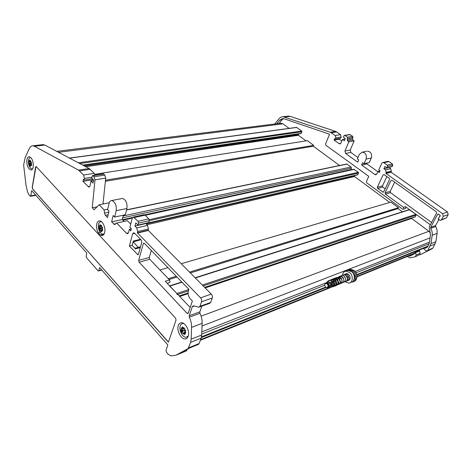 <?xml version="1.0" encoding="UTF-8"?>
<svg xmlns="http://www.w3.org/2000/svg" width="472" height="472" viewBox="0 0 472 472"><rect width="100%" height="100%" fill="white"/><g stroke="black" fill="none" stroke-linecap="round" stroke-linejoin="round"><path stroke-width="0.71" d="M340.353 281.802L339.545 278.899L339.026 278.568M337.869 284.628C340.772 283.702 341.067 281.595 338.748 278.309C337.421 277.3 336.259 277.276 335.256 278.244M336.07 285.353C338.979 284.433 339.274 282.321 336.955 279.017C335.621 278.002 334.453 277.978 333.45 278.952M334.259 286.085C337.173 285.171 337.468 283.053 335.144 279.737C333.81 278.71 332.642 278.692 331.633 279.672M332.435 286.823L332.955 286.811C335.415 285.495 335.533 283.377 333.326 280.451C331.987 279.424 330.813 279.406 329.81 280.392M330.052 287.442C333.438 287.053 333.916 284.964 331.491 281.176C329.887 280.002 328.606 280.144 327.645 281.601M331.167 283.406L330.188 282.268M346.719 281.064C349.587 280.108 349.876 278.032 347.581 274.822C346.277 273.837 345.12 273.813 344.118 274.751M345.374 281.76C347.893 280.51 348.047 278.427 345.834 275.512C344.525 274.521 343.368 274.498 342.365 275.442M345.675 279.619L344.849 276.793L344.389 276.498M343.209 282.474C346.094 281.536 346.383 279.448 344.082 276.203C342.766 275.211 341.604 275.188 340.601 276.138M343.911 280.344L343.091 277.495L342.613 277.182M341.439 283.188C344.33 282.256 344.625 280.156 342.312 276.905C340.996 275.902 339.834 275.878 338.831 276.834M342.141 281.07L341.321 278.191L340.424 277.748M329.338 287.1L329.952 287.407M339.663 283.908C342.56 282.976 342.849 280.875 340.536 277.601M330.441 286.28L331.45 284.545M338.56 282.539L337.751 279.607M334.937 284.026L334.141 281.041M336.754 283.277L335.952 280.321M346.295 271.005L347.958 270.362L351.646 271.624C355.558 274.633 355.038 281.973 350.926 282.268L350.566 282.415M342.418 275.382C342.713 272.94 343.87 271.536 345.893 271.158L349.593 272.433C353.504 275.459 352.991 282.817 348.873 283.111L345.091 281.808M347.427 279.176L347.303 280.008C348.106 278.545 347.834 277.105 346.501 275.695L345.238 275.099M325.651 287.082L326.907 287.542C328.329 286.811 328.406 285.589 327.137 283.884L325.887 283.436C324.465 284.162 324.388 285.377 325.651 287.082L201.467 336.855M326.854 287.548L327.798 287.967C329.698 287.283 329.615 285.737 327.55 283.33L327.184 283.896C328.683 285.501 328.86 286.61 327.71 287.218L327.468 287.318M327.037 282.976L329.22 283.058C330.748 284.657 330.931 285.767 329.769 286.392L329.491 286.504M330.837 279.731C335.409 277.312 338.312 287.454 333.722 286.079M333.692 286.073C330.064 284.887 330.943 276.869 335.498 278.923C339.781 280.958 337.94 287.837 334.548 284.468M333.999 283.737C331.663 279.967 335.616 275.925 338.63 278.893C341.875 282.049 339.108 286.516 336.465 283.566M335.315 280.645L336.489 277.63C338.731 276.922 340.542 277.748 341.917 280.102C342.159 282.58 341.291 283.702 339.303 283.46C337.616 281.813 337.167 279.79 337.97 277.394L340.831 276.332C343.038 277.53 344.082 279.335 343.952 281.749C342.637 283.123 341.226 282.828 339.722 280.87C339.156 278.12 339.911 276.327 341.993 275.483M347.362 279.701L348.059 279.029M325.733 283.46L327.308 281.755L329.81 282.221C332.087 284.935 332.141 286.681 329.969 287.46L329.267 287.241M328.04 281.53L329.303 280.58M330.152 280.451L332.052 281.117C334.495 283.985 334.577 285.932 332.306 286.964M327.55 283.33L327.869 283.176C329.946 285.631 330.005 287.206 328.058 287.908L327.798 287.967M347.469 278.881L347.398 278.439M326.978 281.896L329.999 282.126C332.282 284.876 332.312 286.64 330.105 287.43L329.308 287.165M328.878 280.775L329.379 280.539M329.987 280.415L332.117 281.088C334.601 284.12 334.607 286.073 332.141 286.952M204.76 287.519L414.988 216.961L416.162 215.073L415.962 214.3L409.165 209.645M169.507 285.908L176.876 293.478L177.159 294.605M402.409 211.798L398.055 208.589L398.498 207.698L390.893 202.105L181.224 263.736M169.088 279.518L177.024 277.058M190.328 272.934L398.055 208.589M168.292 278.681L176.233 276.238M189.532 272.132L398.498 207.698M159.984 269.984L167.92 267.648M389.719 202.453L354.531 176.54L354.431 175.619M145.854 223.71L357.505 174.905L358.549 173.041L358.36 172.315L353.67 169.23M122.407 219.716L132.567 217.492M144.668 214.843L350.749 169.684L351.398 168.215L351.085 167.011L346.708 164.014M339.539 165.507L313.349 146.22L313.691 145.358L307.319 140.668L94.848 174.315M105.374 181.307L313.349 146.22M105.486 180.215L313.691 145.358M306.074 140.868L298.493 135.287L298.57 133.942M83.184 165.336L301.036 133.582L301.95 131.753L301.779 131.069L296.534 127.381M289.118 128.384L282.929 123.823L280.498 123.263M411.979 254.603L415.006 253.086M416.54 251.765L416.599 251.098M427.254 246.821L427.844 246.543M430.44 232.944L428.883 231.286L411.307 218.2M341.805 140.975L339.344 139.234L334.011 140.107L339.805 143.942L340.92 143.081L342.448 139.452L344.342 140.792L345.303 138.508L343.404 137.175L343.982 135.8L344.938 135.482L347.374 137.193L347.481 140.833L348.861 141.806L344.926 151.04L345.551 153.447L357.711 162.185L358.708 159.925L357.333 158.94L359.363 154.326L362.313 152.126L366.697 151.276M344.926 151.04L350.224 150.055L350.838 152.438L345.551 153.447M279.035 123.452L281.914 119.882L283.501 118.625M276.852 123.723L279.725 120.148L282.787 118.555L284.008 118.761L328.954 133.989L329.497 134.378L325.556 144.054L325.857 145.228L368.779 176.357L366.39 181.596L366.709 182.817L402.581 209.131L403.241 209.32L403.884 208.848L403.489 207.32L385.388 194.086L385.063 192.836L390.94 180.522L392.002 180.251L390.94 180.522M345.091 139.016L342.448 139.452M362.313 152.126C365.729 152.851 366.986 155.17 366.089 159.093L364.018 163.719L369.246 162.604L371.317 158.014C372.219 154.126 370.968 151.825 367.57 151.111M386.957 167.808L387.612 166.41L392.775 165.235L392.12 166.622L386.957 167.808L384.957 166.398L383.878 168.722L385.524 169.885L390.686 168.687L389.146 167.306M357.959 157.524L350.838 152.438M425.62 248.148L427.703 246.797L429.319 243.115L430.44 235.127L429.26 226.867L436.588 213.084L436.246 211.763L392.002 180.251M430.358 224.796L405.519 206.689L405.914 208.217L403.525 209.232M394.657 182.139L390.191 191.431L390.509 192.67L431.591 222.489M377.865 171.731L366.85 163.867L367.222 163.035M364.018 163.719L362.626 162.728L361.617 164.993L366.85 163.867M361.617 164.993L374.803 174.475L376.815 174.003M350.194 169.808L350.655 169.896M374.803 174.475L375.73 174.752L376.851 173.92L377.983 171.483L380.001 171.012M392.775 165.235L392.45 163.985L389.022 161.601L383.842 162.734L382.934 162.462L381.754 163.324L378.692 169.95L380.048 170.917L379.335 172.451L377.983 171.483M383.842 162.734L387.288 165.147L392.45 163.985M387.612 166.41L387.288 165.147M389.022 161.601L387.724 161.418M347.168 139.624L352.478 138.738L352.997 137.523L352.684 136.325L349.734 134.538M352.478 138.738L352.791 139.936L354.165 140.898L348.861 141.806M339.344 139.234L339.704 138.379M334.011 140.107L334.63 138.609L335.309 139.093L335.81 137.889L335.191 135.499L330.276 132.225L283.094 116.726C281.448 116.761 280.038 117.498 278.863 118.926L274.816 123.977M350.224 150.055L354.165 140.898M389.04 167.53L383.878 168.722M441.037 220.164L446.418 217.881L448.188 214.624L447.497 211.987L391.105 172.239L391.335 171.177L390.686 168.687M391.105 172.239L385.954 173.478L386.179 172.404L385.524 169.885M383.081 174.917L384.125 174.64L389.223 178.268L389.553 179.531L383.695 191.838L383.152 192.24L377.653 188.434L377.329 187.195L383.081 174.917L384.149 174.658M425.136 248.343L424.157 248.065M427.431 250.638L432.93 248.042L426.859 250.856L425.39 250.361L423.396 248.366M432.93 248.042L435.886 241.699L437.078 233.386L432.175 235.262L430.989 243.652L428.027 250.048M432.175 235.262C432.482 232.861 431.992 230.548 430.718 228.324L430.671 227.339L437.556 214.424L438.128 214.022L439.81 214.949L440.152 216.276L438.777 217.663C438.388 219.244 438.972 220.141 440.523 220.347L441.532 219.633L443.302 216.353L442.606 213.686L385.954 173.478M386.863 176.587L382.491 185.85L377.329 187.195M382.491 185.85L382.81 187.077L385.152 188.782M437.078 233.386C437.385 231.003 436.907 228.713 435.638 226.513L435.591 225.539L438.86 219.45M419.319 250.644L415.006 252.42L414.457 253.824L410.233 255.977L408.829 255.883M390.916 172.062L385.76 173.295M438.612 218.772L438.152 219.297L438.582 218.489M283.094 116.726L288.539 116.094L290.197 116.366L335.633 131.417L336.648 131.93L331.297 132.744M335.309 139.093L340.642 138.225L341.144 137.028L340.53 134.662L336.648 131.93M432.328 248.632L420.346 254.668L430.971 249.204M288.539 116.094L287.454 116.224M419.36 250.62L415.46 252.195L416.162 255.027L415.407 256.697L410.363 257.859L407.1 256.579M419.425 250.602L420.121 253.411L419.944 254.502L415.407 256.697M426.794 247.552L426.133 247.269M411.554 255.305L410.823 255.075M439.332 217.096L440.199 215.474M418.729 250.243L418.994 250.774M350.897 169.354L351.752 169.654M417.024 251.57L416.752 251.039M336.377 172.835L335.987 173.112M348.112 170.451L347.646 170.368M337.716 172.734L337.244 172.646M339.038 172.445L338.566 172.357M346.832 170.734L346.365 170.646M344.253 171.301L343.787 171.212M340.347 172.156L339.881 172.068M349.386 170.174L348.92 170.085M342.961 171.584L342.489 171.495M341.657 171.867L341.185 171.778M345.545 171.017L345.079 170.929M93.35 179.673L82.966 181.378L88.937 187.172L89.922 186.062L91.002 181.095L93.509 180.682M123.357 215.179L122.254 219.557L111.616 221.887L113.168 215.509L114.643 217.043L125.328 214.754L126.921 208.494C127.416 203.096 125.935 199.744 122.472 198.452L121.629 198.618M126.921 208.494L116.2 210.707C116.672 205.243 115.18 201.851 111.74 200.529C110.442 200.57 109.551 201.52 109.067 203.373L107.569 209.686L109.02 211.196L107.498 217.562L105.392 215.35L104.46 213.102L104.129 209.952L107.675 209.232M92.4 178.705L84.099 180.056L84.447 178.41L83.597 175.029L78.541 170.103L34.462 146.255L32.922 145.789C31.435 145.748 30.237 146.674 29.335 148.556L25.093 157.695L23.641 165.094L26.001 185.118L27.447 191.638L28.81 194.623L30.119 196.128L30.798 195.827L31.677 190.576L86.824 253.092L86.146 256.078L86.559 257.718L97.969 270.739L98.43 270.993L101.563 269.795M109.239 202.789L99.161 204.754L94.14 209.78L92.264 207.798L94.99 179.867L94.064 176.805L92.6 175.513L91.68 177.973L93.662 179.985L92.972 183.118L91.002 181.095M104.129 209.952L99.161 204.754M138.668 260.402L139.128 262.208L187.054 313.296L187.72 313.626L188.245 313.154L192.387 301L190.34 298.864C188.363 296.457 187.703 293.861 188.363 291.071L188.93 289.36L144.385 243.334L143.871 243.08L143.335 243.605L138.668 260.402L149.299 257.488L151.305 250.49M100.194 232.425L98.318 232.855L100.341 235.056L104.011 234.2M98.318 232.855C96.701 229.958 96.17 226.997 96.719 223.964C97.226 221.964 98.164 220.931 99.545 220.872C102.66 220.642 105.929 228.017 104.678 232.525C104.165 234.484 103.232 235.493 101.893 235.552L100.341 235.056M190.175 307.502L165.306 281.282L169.525 279.973L149.748 259.27L149.299 257.488M130.697 224.135L127.328 220.678L116.667 223.044L126.466 233.286L127.794 233.687M131.304 228.92L129.328 229.38L128.455 232.72L127.422 233.776M129.328 229.38L130.785 230.891L131.34 228.79L129.877 227.28L132.26 218.176L133.358 217.061L138.036 221.315L138.502 223.15L137.983 225.079L148.768 222.595L149.299 220.689L148.839 218.884L138.036 221.315M143.765 214.784L145.099 215.161L148.839 218.884M103.179 173.826L104.784 175.077L105.704 178.097L103.008 204.004M97.067 206.848L92.264 207.798M82.966 181.378L83.396 179.33L84.099 180.056M116.2 210.707L114.643 217.043M140.455 239.28L133.322 241.05L132.166 245.351L135.511 248.874L140.284 247.635M148.09 230.194L148.426 228.985L147.518 225.386L136.75 227.893L137.676 231.545L137.346 232.767L148.09 230.194L211.273 294.103C212.294 295.313 212.624 296.617 212.27 298.015L210.671 302.463L209.656 303.337L199.497 306.989M145.819 223.274L147.518 225.386M145.73 223.586L134.968 226.07L136.75 227.893M137.983 225.079L135.818 222.873L134.968 226.07M122.254 219.557L124.042 221.409M116.667 223.044L114.655 224.607L111.616 221.887M129.375 246.059L132.614 233.852L133.676 232.785L134.65 233.28L141.364 240.213L141.824 242.047L138.438 254.32L137.924 254.833L129.375 246.059L132.166 245.351M140.892 239.729L133.098 241.888M138.379 247.363L133.381 242.13L133.01 242.225M137.346 232.767L200.541 297.838C201.562 299.065 201.898 300.387 201.544 301.803L199.975 306.298L198.966 307.183L193.378 305.785L192.281 306.753L189.195 315.774L189.349 317.202C190.912 320.588 191.656 323.981 191.573 327.385L191.148 339.203L190.588 342.383L188.092 348.584L175.855 355.227L171.059 355.9L168.404 354.478L166.451 352.242L165.985 350.413L167.814 344.902L99.574 267.541L98.843 270.539M191.148 339.203L201.68 335.008L201.102 338.153L199.149 343.557L198.181 344.477M187.237 349.345L186.558 350.849L178.263 354.266L190.021 347.817L198.382 344.395M201.68 335.008L202.152 323.332C202.252 319.975 201.52 316.623 199.963 313.29L199.815 311.88L201.833 306.151M34.462 146.255L44.816 145.046L42.279 144.703M44.816 145.046L89.178 168.504L94.247 173.354L95.084 175.118M169.525 279.973L170.079 282.173L167.33 283.418M187.909 337.002L187.514 336.825M178.316 325.497C178.912 323.822 179.909 322.919 181.307 322.789C185.437 322.199 190.175 331.421 188.204 336.312C187.602 337.934 186.629 338.813 185.272 338.943C181.106 339.539 176.416 330.406 178.316 325.497M26.863 159.884C27.24 157.807 28.025 156.751 29.234 156.722C32.155 158.02 33.5 161.412 33.264 166.893C32.881 168.935 32.096 169.973 30.916 170.003C27.995 168.722 26.644 165.353 26.863 159.884M133.381 241.817L133.381 242.13M36.32 166.645L175.572 318.128L176.05 320.016L168.439 342.058L32.574 188.989L32.19 187.472L35.612 167L36.32 166.645M32.574 188.989L32.297 187.461L36.019 166.474M32.674 188.971L167.896 341.675L168.616 342.005M29.382 160.769L28.951 161.288L29.529 161.92L29.913 161.937L29.417 160.108L29.689 161.979L30.798 161.831M28.869 163.961L29.412 163.678L28.709 162.793L29.276 165.047L29.506 163.707M28.881 164.002L29.423 163.719M31.229 162.781L30.686 163.064L31.394 163.955L31.229 162.781L31.683 162.61L31.217 162.734L30.822 161.684L30.798 163.005M29.706 161.967L29.966 160.751L29.406 160.757M30.568 164.822L30.709 165.973L31.146 165.46L30.568 164.822L31.653 164.675M29.966 160.751L30.119 160.409L30.969 161.33L30.822 161.684M30.833 157.559L30.527 157.512C28.639 157.972 28.025 160.226 28.68 164.262M28.709 162.793L28.951 161.288M28.633 162.616L30.739 163.518L29.276 165.047M31.394 163.955L31.589 165.117L31.435 165.648L31.146 165.46M30.409 164.769L30.161 166.303L29.317 165.371M30.119 160.409L30.91 161.477M30.479 164.763L31.659 164.592M31.217 162.734L30.674 163.023M30.385 164.775L30.709 165.973M30.125 165.985L30.692 165.985M28.739 164.504C29.5 167.194 30.58 168.657 31.966 168.899L32.704 168.71M101.427 231.138L102.005 230.649L101.297 229.734L101.775 231.799L101.397 231.144L100.672 231.056L100.683 231.38L99.633 230.247L100.064 228.407L98.996 228.784M102.223 227.764L101.51 227.988L102.383 229.056L102.223 227.764L102.766 227.61L102.212 227.716L101.745 226.519L101.716 227.923M102.212 227.716L101.492 227.941M99.138 228.672L99.846 228.454L98.978 227.386L98.984 228.737M101.397 231.144L101.055 229.793L100.672 231.056M100.866 225.002L100.294 226.648L99.952 224.554L99.928 225.303L99.35 225.799L100.241 226.66L101.592 226.359L100.866 225.002L101.922 226.135L101.745 226.519M99.928 225.303L100.27 226.66M98.949 228.749L99.616 229.911M101.616 221.775L100.919 221.651C98.618 222.194 97.857 224.631 98.642 228.961C99.604 232.218 101.032 233.976 102.925 234.236L104.312 233.64M102.383 229.056L102.719 229.298L102.341 230.879L102.005 230.649M102.341 230.879L102.518 229.593L102.194 229.669M98.978 227.386L99.35 225.799M99.627 230.177L101.215 228.171L98.843 227.103M99.15 228.719L99.858 228.501M102.76 227.563L101.71 227.893M100.678 225.374L99.952 225.292M126.107 219.167L124.667 219.167M123.404 219.757L122.331 219.639M128.219 218.701L127.906 218.713M128.148 218.719L127.18 218.931M184.039 334.129L183.478 332.789L183.107 333.875L184.039 334.129L184.446 334.837L184.068 334.123L184.841 333.733L183.685 332.612L184.711 332.317M184.068 334.123L183.685 332.612M185.225 330.671L184.676 329.297L184.292 330.748L185.885 330.559L185.236 330.724L185.39 332.129L184.31 330.807L185.236 330.724M182.157 330.937L181.083 329.615L180.947 331.043L181.791 332.43L182.369 330.854L181.236 331.014M183.525 327.538L182.806 329.126L182.398 326.766L182.387 327.615L181.626 328.016L182.8 329.114M182.387 327.615L182.77 329.126M183.107 333.875L181.791 332.43M183.944 323.644L182.794 323.479C180.274 324.087 179.419 326.518 180.233 330.772C181.525 334.902 183.514 337.085 186.192 337.321L188.334 335.881M185.39 332.129L185.785 332.424L185.236 334.011L184.841 333.733M185.236 334.011L185.036 332.087M181.083 329.615L181.425 327.668L181.626 328.016M183.608 327.509L184.222 328.477L183.944 328.583M183.578 327.468L184.888 328.896L184.676 329.297M182.87 329.096L184.145 328.606M181.773 332.689L183.525 330.441L180.888 329.255M181.248 331.067L182.168 330.99M185.891 330.606L185.337 330.654M183.354 327.857L182.422 327.615M353.687 281.542C357.705 280.816 357.965 273.506 354.053 270.497L350.189 269.182L348.755 269.659M351.652 282.091L352.248 282.044C356.555 281.737 357.103 274.055 353.009 270.904L349.138 269.589L347.575 270.143M353.498 280.645C355.587 277.772 355.192 274.763 352.313 271.624L349.268 270.421M356.69 278.362C357.416 275.436 356.62 272.851 354.295 270.615M345.457 274.073C346.442 273.406 347.504 273.512 348.649 274.397C350.855 277.312 350.696 279.389 348.165 280.628M347.716 274.94L349.168 278.456M176.876 293.478L188.883 289.501M202.317 285.053L415.962 214.3M177.749 294.404L188.434 290.852M203.196 285.938L416.162 215.073M169.861 286.085L182.015 282.215M195.314 277.978L409.643 209.698M146.892 224.755L354.531 176.54M146.054 223.911L354.342 175.82M145.754 223.504L357.823 174.664M149.294 220.707L358.549 173.041M149.27 219.669L358.36 172.315M122.867 220.194L132.272 218.123M145.217 215.279L354.266 169.33M122.696 217.804L351.398 168.215M123.162 215.946L351.085 167.011M126.537 210.005L347.05 164.067M85.81 166.722L298.493 135.287M84.423 165.991L298.322 134.608M82.783 165.117L301.342 133.334M79.792 163.542L301.95 131.753M78.37 162.787L301.779 131.069M69.62 158.161L296.794 127.434M58.54 152.303L282.929 123.823M200.334 340.277L330.577 287.554M357.044 276.84L412.18 254.526M200.565 339.645L329.781 287.43M357.05 276.415L415.024 252.986M185.284 338.943L186.882 338.312L185.272 338.943M201.29 337.58L326.17 287.418M356.909 275.076L427.479 246.732M201.332 337.415L326.034 287.354M356.885 274.964L427.886 246.461M356.797 274.598L428.133 246.012M201.715 334.087L324.742 285.224M356.083 272.775L429.195 243.735M201.809 331.869L325.963 282.923M355.162 271.412L429.455 242.124M202.045 325.987L430.051 237.888M201.107 316.169L428.883 231.286M179.714 296.475L188.104 293.655M205.155 287.92L411.525 218.506M179.189 295.92L188.074 292.941M204.63 287.389L415.307 216.731M281.914 119.882L279.725 120.148M366.089 159.093L371.317 158.014M339.038 143.695L340.743 143.405M405.519 206.689L403.489 207.32M390.509 192.67L385.388 194.086M347.687 138.402L352.997 137.523M347.374 137.193L352.684 136.325M344.938 135.482L350.253 134.632M347.481 140.833L352.791 139.936M390.191 191.431L385.063 192.836M386.179 172.404L391.335 171.177M382.81 187.077L377.653 188.434M383.712 191.809L382.656 192.092M435.886 241.699L430.989 243.652M435.137 243.989L430.24 245.959M435.638 226.513L430.718 228.324M435.591 225.539L430.671 227.339M447.497 211.987L442.606 213.686M443.302 216.353L448.188 214.624M438.152 219.297L438.694 219.102M335.633 131.417L330.276 132.225M431.166 249.127L427.237 250.732M420.121 253.411L416.162 255.027M419.779 250.903L415.82 252.502M290.197 116.366L284.752 117.003M446.418 217.881L441.532 219.633M438.547 214.082L437.556 214.424M340.53 134.662L335.191 135.499M335.81 137.889L341.144 137.028M108.165 214.772L105.392 215.35M139.128 262.208L149.748 259.27M187.054 313.296L188.363 312.824M128.425 232.82L126.466 233.286M89.786 186.499L88.175 186.776M145.099 215.161L134.302 217.533M149.299 220.689L138.502 223.15M103.698 173.997L92.978 175.708M94.064 176.805L104.784 175.077M105.704 178.097L94.99 179.867M148.426 228.985L137.676 231.545M108.778 212.205L104.46 213.102M116.023 223.634L113.758 224.135M134.715 233.351L132.614 233.852M138.444 254.29L137.411 254.567M176.156 355.127L178.263 354.266M190.588 342.383L201.102 338.153M189.195 315.774L199.815 311.88M189.349 317.202L199.963 313.29M35.583 195.007L30.798 195.827M137.559 233.044L148.302 230.466M201.544 301.803L212.27 298.015M200.541 297.838L211.273 294.103M192.281 306.753L194.399 305.998M191.573 327.385L202.152 323.332M188.092 348.584L198.57 344.294M188.658 347.84L199.149 343.557M199.975 306.298L210.671 302.463M78.541 170.103L89.178 168.504M79.567 170.905L90.211 169.289M144.385 243.34L143.335 243.605M83.597 175.029L94.247 173.354M84.447 178.41L91.845 177.218M29.441 164.032L30.633 163.873M29.288 163.424L30.485 163.259M29.801 161.772L30.845 161.636M101.285 229.87L102.518 229.593M100.424 226.454L101.663 226.182M99.863 228.837L101.102 228.566M99.692 228.159L100.931 227.882M183.944 332.754L185.183 332.276M182.983 328.949L184.222 328.477M182.162 331.35L183.396 330.878M181.968 330.589L183.207 330.117M346.713 270.839L350.189 269.182L354.218 270.48C357.693 274.403 357.918 277.919 354.885 281.017M347.604 280.102L347.203 280.268M347.958 270.362L345.893 271.158M346.212 274.521L345.02 274.987M325.887 283.436L327.721 282.71M169.649 285.861L181.803 281.996M195.101 277.76L409.307 209.603M122.614 219.934L132.396 217.787M144.951 215.031L353.835 169.194M126.585 209.816L346.802 163.99M69.437 158.061L296.599 127.369M56.77 151.364L281.094 123.192M179.319 296.056L188.074 293.118M375.73 174.752L376.113 174.664M388.114 161.33L382.934 162.462M344.56 135.364L349.882 134.514M339.805 143.942L340.1 143.889M410.481 255.853L409.879 256.095M122.472 198.452L111.74 200.529M101.893 235.552L102.843 235.333M144.155 214.701L133.358 217.061M103.321 173.802L92.6 175.513M114.655 224.607L114.997 224.53M134.921 248.254L140.508 246.815M98.583 270.952L101.799 270.072M30.527 196.293L35.901 195.373M43.265 144.591L32.922 145.789M30.916 170.003L31.459 169.926M103.74 234.047L104.159 233.947M101.114 229.781L102.465 229.475M100.919 221.651L101.344 221.557M187.579 336.778L188.104 336.571M182.794 323.479L183.337 323.279"/></g></svg>
